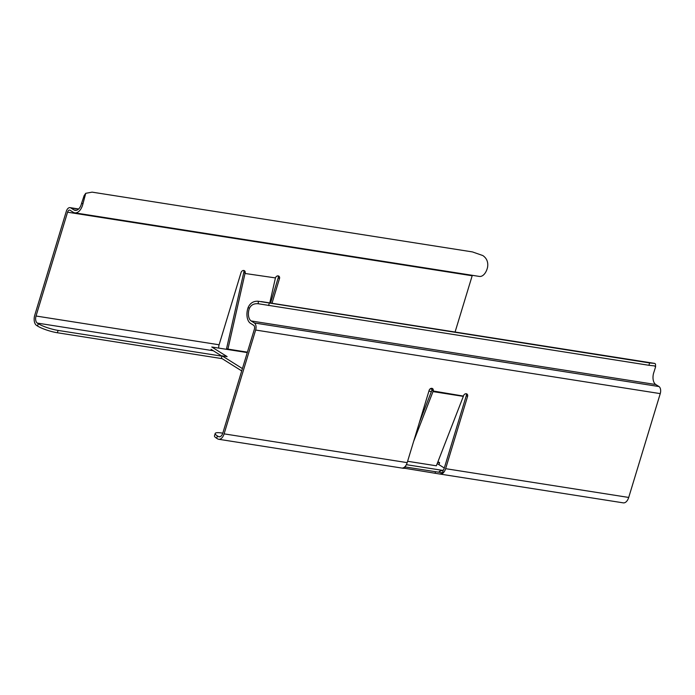 <?xml version="1.0" encoding="UTF-8"?>
<svg xmlns="http://www.w3.org/2000/svg" width="695" height="695" viewBox="0 0 695 695"><rect width="100%" height="100%" fill="white"/><g stroke="black" fill="none" stroke-linecap="round" stroke-linejoin="round"><path stroke-width="1.04" d="M211.072 349.342L221.966 356.179M247.281 352.582L211.784 347.005L227.135 356.622L222.079 355.831L221.366 358.168L241.712 370.921M404.768 466.875L442.463 472.8M444.253 467.978L437.224 463.574M406.367 464.677L443.019 470.437M222.079 355.831L242.416 368.576M438.997 464.686L439.596 462.688L437.963 461.662M437.685 462.384L439.596 462.688M222.791 433.176L221.844 433.028A14.986 2.919 16.9 0 0 215.189 433.48L214.477 435.826A14.986 2.919 -163.1 0 0 216.675 438.276L217.631 438.875A8.114 4.648 -81.1 0 0 218.69 439.275L402.622 468.178L403.76 467.639A8.114 4.648 98.9 0 0 407.192 462.635L429.145 390.364A2.493 1.989 -57.9 0 1 431.882 388.34A2.493 1.989 -57.9 0 1 432.498 388.566A2.493 1.989 -57.9 0 1 433.193 390.998L463.443 396.089A2.519 1.442 98.9 0 1 463.339 396.376L436.356 465.798L407.6 461.28M419.372 422.525L431.916 390.199A2.493 1.989 122.1 0 0 431.76 388.323M249.383 308.406L248.193 307.364C250.235 302.951 253.623 300.918 258.358 301.274L258.201 303.741C253.936 303.385 250.999 304.94 249.383 308.406A9.244 5.291 98.9 0 0 251.173 320.96L254.37 322.966A5.621 3.214 -81.1 0 1 255.647 330.038L224.103 433.862A8.114 4.648 -81.1 0 1 218.69 439.275M258.358 301.274L649.616 362.946L648.904 365.283L654.386 365.883L655.593 366.795L653.986 371.99A9.244 5.291 -81.1 0 0 655.776 384.535L658.973 386.542A5.621 3.214 98.9 0 1 660.25 393.622L628.706 497.446A8.114 4.648 98.9 0 1 623.285 502.859L439.353 473.955L442.202 473.677A8.114 4.648 -81.1 0 0 445.625 468.673L467.579 396.402A2.493 1.989 -57.9 0 0 466.884 393.969A2.493 1.989 -57.9 0 0 466.276 393.744A2.493 1.989 -57.9 0 0 463.539 395.768L463.443 396.089M413.629 441.421L432.994 391.606A2.519 1.442 -81.1 0 0 433.098 391.32M442.202 473.677L443.288 470.089A5.621 3.214 98.9 0 0 444.348 467.874L466.302 395.603A2.493 1.989 122.1 0 0 466.145 393.726M248.193 307.364A11.737 6.715 -81.1 0 0 250.461 323.305L253.666 325.312A3.119 1.79 98.9 0 1 254.37 329.239L222.826 433.063A5.621 3.214 98.9 0 1 219.073 436.808A5.621 3.214 98.9 0 1 218.343 436.53L217.387 435.93A14.986 2.919 16.9 0 1 215.189 433.48M443.288 470.089L439.301 471.418M648.904 365.283L258.227 303.741M649.616 362.946L654.777 363.416L655.472 364.006L655.593 366.795M268.583 305.522L269.295 303.185M403.76 467.639C401.979 468.143 402.318 468.361 404.759 468.282L439.353 473.955M243.676 270.468A2.493 1.989 122.1 0 1 243.832 272.344L243.737 272.666A2.519 1.442 -81.1 0 0 243.658 272.97L226.57 348.595L227.934 349.099L245.014 273.474L275.463 277.913A2.493 1.989 -57.9 0 1 278.191 275.889A2.493 1.989 -57.9 0 1 278.808 276.115A2.493 1.989 -57.9 0 1 279.503 278.547L271.997 303.263M270.546 303.037L278.226 277.748A2.493 1.989 122.1 0 0 278.07 275.872M58.076 330.412A14.986 2.919 16.9 0 1 38.268 323.696L37.304 323.088A5.621 3.214 98.9 0 1 36.027 316.017L67.571 212.192A3.119 1.79 98.9 0 1 69.656 210.107A3.119 1.79 98.9 0 1 70.065 210.264L73.262 212.27A11.737 6.715 -81.1 0 0 74.782 212.844A11.737 6.715 -81.1 0 0 82.948 203.817L81.593 203.27A9.244 5.291 98.9 0 1 75.173 210.376A9.244 5.291 98.9 0 1 73.974 209.925L70.777 207.918A5.621 3.214 -81.1 0 0 70.047 207.64A5.621 3.214 -81.1 0 0 66.294 211.393L34.75 315.217A8.114 4.648 -81.1 0 0 36.592 325.434L37.556 326.033A14.986 2.919 -163.1 0 0 57.372 332.757L58.076 330.412L221.94 356.161M218.716 348.091L218.699 347.396A5.621 3.214 -81.1 0 1 219.107 344.781L241.069 272.51A2.493 1.989 -57.9 0 1 243.806 270.485A2.493 1.989 -57.9 0 1 244.414 270.711A2.493 1.989 -57.9 0 1 245.118 273.144L245.014 273.474M247.411 352.156L227.934 349.099M269.782 302.916L275.359 278.235M472.331 275.316A3.119 1.79 -81.1 0 0 472.174 275.767L455.077 332.036M81.593 203.27L84.147 195.59L85.737 193.314L92.096 192.141L472.418 251.911L482.825 255.552C486.83 258.314 488.403 262.258 487.543 267.393A11.737 6.715 98.9 0 1 479.385 276.428L74.782 212.844M85.737 193.314L82.948 203.817M432.021 389.174L430.144 388.879M431.421 391.528L428.911 391.137M222.113 358.646L57.372 332.757M431.916 390.199L433.193 390.998M407.192 462.635L224.103 433.862M255.647 330.038L660.25 393.622M628.706 497.446L445.625 468.673M432.994 391.606L463.339 396.376M466.302 395.603L467.579 396.402M658.973 386.542L254.37 322.966M216.675 438.276L217.387 435.93M251.173 320.96L655.776 384.535M219.855 436.773L218.343 436.53M435.513 471.705L435.105 473.052M404.759 468.282L405.168 466.944M243.832 272.344L245.118 273.144M219.107 344.781L36.027 316.017M67.571 212.192L472.174 275.767M37.304 323.088L213.304 350.749M38.268 323.696L37.556 326.033M70.777 207.918L78.5 209.134M76.459 210.316L73.974 209.925M278.226 277.748L279.503 278.547M654.777 363.416L261.112 301.552M70.047 207.64L78.648 208.995"/></g></svg>

